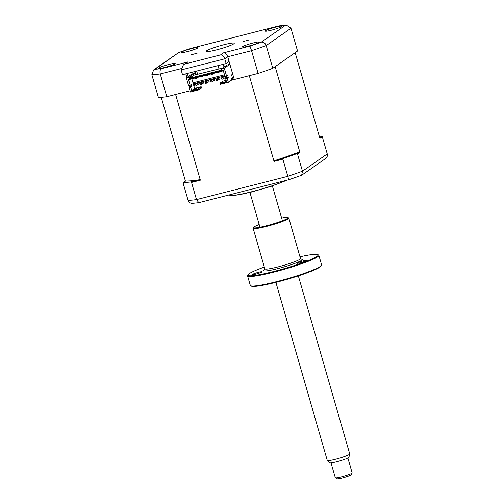 <?xml version="1.0" encoding="UTF-8"?>
<svg xmlns="http://www.w3.org/2000/svg" width="504" height="504" viewBox="0 0 504 504"><rect width="100%" height="100%" fill="white"/><g stroke="black" fill="none" stroke-linecap="round" stroke-linejoin="round"><path stroke-width="0.76" d="M258.943 42.481A8.763 0.907 -16.1 0 0 259.232 42.122A8.763 0.907 -16.1 0 0 251.798 43.338A8.763 0.907 -16.1 0 0 242.682 46.626A8.763 0.907 -16.1 0 0 242.393 46.985A8.763 0.907 -16.1 0 0 249.827 45.77A8.763 0.907 -16.1 0 0 258.943 42.481M248.8 40.018L243.142 41.561L248.8 40.018M197.165 53.185L191.514 54.722L197.165 53.185M281.742 26.573A8.763 0.907 -16.1 0 0 282.032 26.214A8.763 0.907 -16.1 0 0 274.604 27.43A8.763 0.907 -16.1 0 0 265.482 30.719A8.763 0.907 -16.1 0 0 265.192 31.078A8.763 0.907 -16.1 0 0 272.626 29.868A8.763 0.907 -16.1 0 0 281.742 26.573M197.726 47.993A8.763 0.907 -16.1 0 0 198.015 47.634A8.763 0.907 -16.1 0 0 190.588 48.844A8.763 0.907 -16.1 0 0 181.465 52.139A8.763 0.907 -16.1 0 0 181.175 52.498A8.763 0.907 -16.1 0 0 188.609 51.282A8.763 0.907 -16.1 0 0 197.726 47.993M174.926 63.901A8.763 0.907 -16.1 0 0 175.216 63.542A8.763 0.907 -16.1 0 0 167.782 64.751A8.763 0.907 -16.1 0 0 158.666 68.046A8.763 0.907 -16.1 0 0 158.376 68.405A8.763 0.907 -16.1 0 0 165.81 67.19A8.763 0.907 -16.1 0 0 174.926 63.901M233.755 43.854A14.61 1.512 -16.1 0 0 234.24 43.256A14.61 1.512 -16.1 0 0 221.854 45.278A14.61 1.512 -16.1 0 0 206.653 50.765A14.61 1.512 -16.1 0 0 206.167 51.358A14.61 1.512 -16.1 0 0 218.56 49.342A14.61 1.512 -16.1 0 0 233.755 43.854M185.094 63.945L220.601 54.892L223.543 52.844C225.401 52.945 226.794 54.256 227.713 56.763L229.081 61.507L226.138 63.561L182.505 74.686L181.138 69.936L183.424 64.795L188.036 61.891L183.424 64.795M229.081 61.507L234.278 79.519L258.117 73.439L251.553 50.684L227.713 56.763L224.771 58.817L181.138 69.936M187.324 73.458L188.225 76.589M189.724 87.45L189.183 85.573M186.864 77.54L185.8 73.849M199.515 179.733L190.858 181.938A78.882 8.159 -16.1 0 1 183.343 182.618L185.692 180.98A73.332 7.579 -16.1 0 0 199.515 179.733L200.359 180.186L175.619 94.468L190.065 90.789L166.805 96.718L160.24 73.962C159.667 71.285 160.114 69.508 161.576 68.639L188.036 61.891M166.805 96.718A78.882 8.159 163.9 0 1 158.407 97.474L151.836 74.718L153.657 69.911L155.087 69.224A74.498 7.705 -16.1 0 0 161.576 68.639M197.644 74.359L196.692 71.07M272.777 68.317L297.555 51.03L290.991 28.274L266.207 45.562A78.882 8.159 163.9 0 1 251.553 50.684L249.997 46.097A74.498 7.705 -16.1 0 0 261.324 42.141C263.567 41.882 265.192 43.023 266.207 45.562L272.777 68.317A78.882 8.159 163.9 0 1 258.117 73.439M220.601 54.892C222.459 54.999 223.852 56.309 224.771 58.817L226.138 63.561M261.324 42.141L285.321 25.395L286.53 25.2L290.991 28.274M153.657 69.911L178.637 52.605L155.087 69.224M178.637 52.605L190.411 48.523A74.498 7.705 -16.1 0 0 179.084 52.479M286.53 25.2L279.115 25.887L190.411 48.523M217.797 80.331L219.964 78.819L219.561 77.421L218.207 77.767L216.04 79.285L216.443 80.678L217.797 80.331L217.394 78.939L219.561 77.421M217.394 78.939L216.04 79.285M214.143 78.807L214.547 80.199L212.373 81.717L211.97 80.319L214.143 78.807L212.789 79.153L210.615 80.665L211.018 82.058L212.373 81.717M211.97 80.319L210.615 80.665M208.719 80.186L209.122 81.585L206.955 83.097L206.552 81.698L208.719 80.186L207.364 80.533L205.197 82.045L205.601 83.444L206.955 83.097M206.552 81.698L205.197 82.045M203.301 81.566L203.704 82.965L201.537 84.477L201.134 83.084L203.301 81.566L201.947 81.913L199.779 83.431L200.183 84.823L201.537 84.477M201.134 83.084L199.779 83.431M225.093 76.419L225.389 77.44L223.215 78.952L222.812 77.553L224.885 76.11M224.872 76.066L221.458 77.9L221.861 79.298L223.215 78.952M222.812 77.553L221.458 77.9M197.883 82.952L198.286 84.344L196.113 85.863L195.709 84.464L197.883 82.952L196.529 83.299L194.355 84.811L194.758 86.203L196.113 85.863M195.709 84.464L194.355 84.811M232.174 72.299L229.874 64.329L224.286 68.229L226.542 76.047L227.663 75.266L228.268 77.358L227.147 78.139L228.356 82.328L231.884 79.865L231.481 78.473L231.853 78.215L232.256 79.607L232.804 79.222L231.758 75.594L232.174 72.299M224.286 68.229L221.577 68.922L227.165 65.022L229.874 64.329M221.577 68.922L221.899 70.037L189.378 78.328L193.826 75.222L222.951 67.964M195.098 74.901L194.645 73.313L189.05 77.213L189.378 78.328M189.05 77.213L186.341 77.906L188.597 85.718L190.159 85.321L188.383 79.178L223.209 70.302L224.986 76.444L226.542 76.047M194.645 73.313L191.936 74.006L186.341 77.906M189.851 85.403L190.323 87.035L189.202 87.816L190.411 92.005L198.544 89.933L198.368 88.71L191.797 90.386L191.81 91.048L190.764 87.419L191.885 86.638L191.281 84.54L190.159 85.321M224.834 75.928L193.303 83.966L194.588 88.433L201.165 86.757L201.487 87.879L198.544 89.933M201.165 86.757L198.368 88.71M194.494 88.534L193.171 89.46L195.88 88.767L197.203 87.841L194.494 88.534L194.651 89.082M194.588 88.433L191.797 90.386M195.313 77.95L195.483 78.542L196.705 78.233L196.535 77.635M196.705 78.233L198.148 77.225M200.737 76.564L200.907 77.162L202.123 76.854L201.953 76.255M202.123 76.854L203.566 75.846M207.415 75.02L206.325 75.783L206.155 75.184M206.325 75.783L208.99 74.46M207.547 75.468L207.377 74.876M211.573 73.805L211.749 74.397L212.965 74.088L212.795 73.49M212.965 74.088L214.408 73.08M216.997 72.419L217.167 73.017L218.389 72.708L218.213 72.11M218.389 72.708L219.832 71.7M193.303 83.966L193.145 82.807M193.448 83.866L224.816 75.871M191.822 78.838L192.982 82.851L224.513 74.812M188.383 79.178L188.691 79.638L223.354 70.799M191.81 91.048L198.381 89.372M190.764 87.419L189.202 87.816M190.323 87.035L191.885 86.638M226.239 76.123L226.712 77.755L225.59 78.536L227.147 78.139M228.268 77.358L226.712 77.755M225.59 78.536L226.636 82.171L220.065 83.847L220.223 84.401L228.356 82.328M226.46 81.547L220.046 83.185L220.065 83.847M220.046 83.185L222.844 81.232L226.126 80.394M226.176 80.583L225.149 81.308L226.302 81.012M200.359 180.186L191.545 182.429L190.858 181.938M183.343 182.618L183.147 183.185L188.099 200.359A78.882 8.159 -16.1 0 0 196.503 199.603L287.816 176.324L288.697 179.752A76.684 7.932 -16.1 0 0 301.675 175.216L326.069 158.199C327.247 156.977 327.644 155.547 327.254 153.915L322.295 136.742L319.908 138.411L295.168 52.7L275.165 66.648L299.905 152.359L297.517 154.029L296.629 153.739L298.979 152.101L299.905 152.359M191.545 182.429L196.503 199.603L198.822 202.658L288.697 179.752M319.687 137.655L321.772 136.193L322.295 136.742M321.772 136.193A78.882 8.159 -16.1 0 0 319.309 136.338M297.517 154.029L302.469 171.203A78.882 8.159 -16.1 0 1 287.816 176.324L282.857 159.151L283.513 158.319A78.882 8.159 -16.1 0 0 296.629 153.739M282.857 159.151L274.044 161.4L274.856 160.524A73.332 7.579 -16.1 0 0 298.979 152.101M283.513 158.319L274.856 160.524M231.298 80.275L249.304 75.688L274.044 161.4M161.236 97.322L185.434 181.157M327.254 153.915L302.469 171.203L301.675 175.216M198.822 202.658A76.684 7.932 -16.1 0 1 191.381 203.333C189.731 202.942 188.641 201.947 188.099 200.359M286.442 180.325A32.136 3.32 163.9 0 1 254.904 190.896A32.136 3.32 163.9 0 1 230.019 195.313A32.136 3.32 163.9 0 1 229.352 194.884L229.352 194.884M196.232 74.775L195.111 71.474M195.817 74.882L194.563 71.612M224.135 67.133L223.02 64.355M224.501 66.881L223.568 64.216M352.145 472.985L351.143 474.768A7.302 0.756 163.9 0 1 350.683 475.133A7.302 0.756 163.9 0 1 343.312 477.729A7.302 0.756 163.9 0 1 337.189 478.8L335.393 477.824A8.763 0.907 -16.1 0 0 342.739 476.538A8.763 0.907 -16.1 0 0 351.59 473.42A8.763 0.907 -16.1 0 0 352.145 472.985A8.763 0.907 -16.1 0 0 352.164 472.884L347.867 458.004M349.732 454.003L348.919 457.248A9.998 1.033 163.9 0 1 348.264 457.796A9.998 1.033 163.9 0 1 337.957 461.412A9.998 1.033 163.9 0 1 329.736 462.785L327.316 460.473A11.687 1.21 -16.1 0 0 336.924 458.861A11.687 1.21 -16.1 0 0 348.963 454.639A11.687 1.21 -16.1 0 0 349.732 454.003A11.687 1.21 -16.1 0 0 349.732 453.928L298.343 275.89M275.89 282.366L327.279 460.41A11.687 1.21 -16.1 0 0 327.316 460.473M331.027 462.867L335.324 477.742A8.763 0.907 -16.1 0 0 335.393 477.824M252.454 274.403A5.116 0.529 -16.1 0 0 252.284 274.611A5.116 0.529 -16.1 0 0 256.618 273.905A5.116 0.529 -16.1 0 0 261.935 271.99A5.116 0.529 -16.1 0 0 262.105 271.776A5.116 0.529 -16.1 0 0 257.771 272.488A5.116 0.529 -16.1 0 0 252.454 274.403M321.527 265.28L321.13 265.992A36.521 3.774 163.9 0 1 320.002 267.057A36.521 3.774 163.9 0 1 283.828 280.268A36.521 3.774 163.9 0 1 251.332 286.14L250.614 285.749A37.107 3.837 -16.1 0 0 283.626 279.783A37.107 3.837 -16.1 0 0 320.38 266.358A37.107 3.837 -16.1 0 0 321.527 265.28A37.107 3.837 -16.1 0 0 321.609 264.839L318.862 255.32A37.107 3.837 163.9 0 1 317.633 256.838A37.107 3.837 163.9 0 1 279.027 270.768A37.107 3.837 163.9 0 1 247.565 275.902A37.107 3.837 163.9 0 1 247.647 275.461L248.05 274.749A36.521 3.774 -16.1 0 0 277.124 270.617A36.521 3.774 -16.1 0 0 316.928 256.416A36.521 3.774 -16.1 0 0 317.841 254.602A36.521 3.774 -16.1 0 0 299.974 256.782M317.841 254.602L318.56 254.993A37.107 3.837 163.9 0 1 318.862 255.32M264.329 267.076A36.521 3.774 -16.1 0 0 249.178 273.691A36.521 3.774 -16.1 0 0 248.05 274.749M287.929 217.501L288.647 217.892A18.553 1.915 163.9 0 1 288.798 218.056A18.553 1.915 163.9 0 1 288.181 218.812A18.553 1.915 163.9 0 1 268.884 225.779A18.553 1.915 163.9 0 1 253.147 228.344A18.553 1.915 163.9 0 1 253.191 228.129L253.588 227.411A17.968 1.859 -16.1 0 0 267.895 225.382A17.968 1.859 -16.1 0 0 287.482 218.396A17.968 1.859 -16.1 0 0 287.929 217.501A17.968 1.859 -16.1 0 0 281.648 218.049M259.195 224.526A17.968 1.859 -16.1 0 0 254.142 226.894A17.968 1.859 -16.1 0 0 253.588 227.411M297.165 263.006A5.116 0.529 -16.1 0 0 296.995 263.214A5.116 0.529 -16.1 0 0 301.329 262.508A5.116 0.529 -16.1 0 0 306.646 260.587A5.116 0.529 -16.1 0 0 306.816 260.379A5.116 0.529 -16.1 0 0 302.482 261.085A5.116 0.529 -16.1 0 0 297.165 263.006M247.565 275.902L250.312 285.422A37.107 3.837 -16.1 0 0 250.614 285.749M181.005 68.67L160.24 73.962A78.882 8.159 163.9 0 1 151.836 74.718M223.543 52.844L249.997 46.097M285.321 25.395A74.498 7.705 -16.1 0 0 278.832 25.981M264.921 269.59L264.827 268.802A18.553 1.915 -16.1 0 0 280.558 266.238A18.553 1.915 -16.1 0 0 299.861 259.27A18.553 1.915 -16.1 0 0 300.472 258.514L301.127 259.264M300.926 259.157A20.015 2.066 163.9 0 1 301.619 260.322A20.015 2.066 163.9 0 1 278.013 268.569A20.015 2.066 163.9 0 1 264.487 269.785A20.015 2.066 163.9 0 1 264.789 269.59M190.38 48.504L279.115 25.88M287.179 180.136L271.001 186.398L251.389 192.062L240.427 194.494L234.398 195.388L230.019 195.313M218.043 65.627L219.007 68.966M282.429 220.758L272.381 185.944M259.976 227.241L249.927 192.427M288.798 218.056L300.472 258.514M253.147 228.344L264.827 268.802"/></g></svg>
